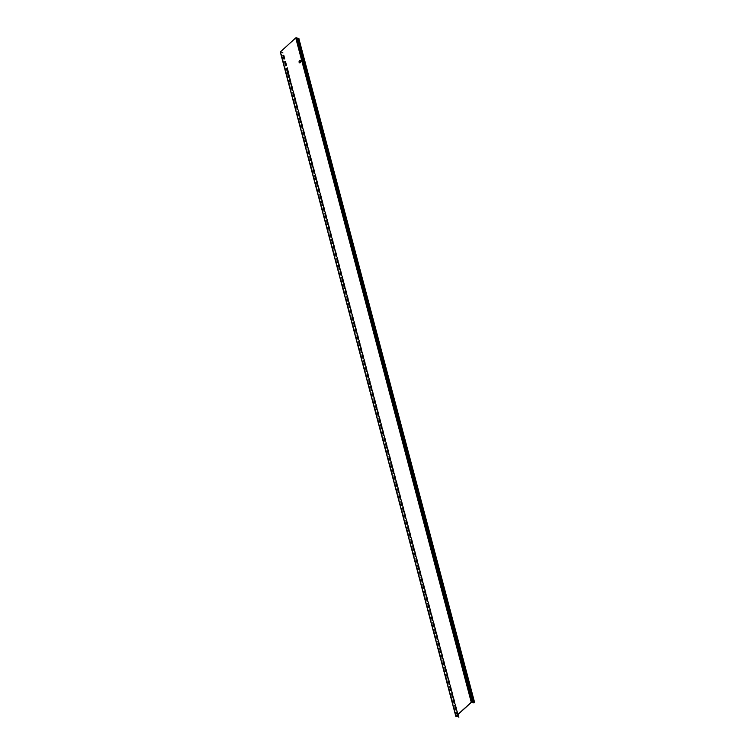<?xml version="1.0" encoding="UTF-8"?>
<svg xmlns="http://www.w3.org/2000/svg" width="755" height="755" viewBox="0 0 755 755"><rect width="100%" height="100%" fill="white"/><g stroke="black" fill="none" stroke-linecap="round" stroke-linejoin="round"><path stroke-width="0.57" stroke-dasharray="3.77 2.83" d="M288.325 71.215A1.359 0.821 104.1 0 1 288.41 71.225A1.359 0.821 104.1 0 1 288.939 72.254A1.359 0.821 104.1 0 1 288.372 73.65A1.359 0.821 104.1 0 1 287.749 73.858A1.359 0.821 104.1 0 1 287.674 73.83M300.33 60.287A1.359 0.821 104.1 0 1 300.405 60.296A1.359 0.821 104.1 0 1 300.943 61.325A1.359 0.821 104.1 0 1 300.367 62.722A1.359 0.821 104.1 0 1 299.744 62.929A1.359 0.821 104.1 0 1 299.669 62.901M299.159 38.448L297.734 38.524A1.019 0.547 -14.8 0 1 297.008 38.345L295.885 37.958L280.567 51.906L281.87 52.123A1.019 0.547 165.2 0 1 282.596 52.312L283.267 52.916L280.492 52.218L456.02 716.552M474.565 702.886L299.037 38.552M458.172 714.343L288.684 72.829M288.41 71.225L283.389 52.803M458.795 717.25L283.267 52.916M471.413 702.292L295.885 37.958M456.095 716.24L280.567 51.906M471.79 702.197L296.262 37.863M472.101 702.273L296.573 37.939M472.177 702.32L296.658 37.977M472.526 702.678L297.008 38.345M473.253 702.858L297.734 38.524M474.074 702.792L298.555 38.458M474.197 702.801L298.669 38.467M456.086 716.25L280.615 52.114M456.322 716.033L280.926 52.189M456.416 715.948L281.049 52.199M457.096 715.334L287.749 73.858M287.249 72.499L281.87 52.123M457.643 714.834L288.221 73.603M287.674 71.546L282.596 52.312M457.841 714.645L288.419 73.377M287.882 71.357L282.946 52.671M457.898 714.598L288.467 73.311M287.938 71.319L283.021 52.708M458.427 717.156L282.899 52.822M458.285 717.09L282.766 52.756M457.936 716.721L282.417 52.388M457.36 716.58L281.832 52.246M456.539 716.646L281.011 52.312M456.331 716.637L280.803 52.303M456.039 716.363L280.511 52.029"/><path stroke-width="1.13" d="M288.212 73.612A1.359 0.821 -75.9 0 0 288.787 72.216A1.359 0.821 -75.9 0 0 288.25 71.187A1.359 0.821 -75.9 0 0 287.627 71.395A1.359 0.821 -75.9 0 0 287.06 72.791A1.359 0.821 -75.9 0 0 287.589 73.82A1.359 0.821 -75.9 0 0 288.212 73.612L287.674 71.546M287.674 73.83A1.359 0.821 104.1 0 1 287.221 72.763A1.359 0.821 104.1 0 1 287.787 71.432A1.359 0.821 104.1 0 1 288.325 71.215M300.216 62.684A1.359 0.821 -75.9 0 0 300.783 61.287A1.359 0.821 -75.9 0 0 300.254 60.258A1.359 0.821 -75.9 0 0 299.631 60.466A1.359 0.821 -75.9 0 0 299.055 61.863A1.359 0.821 -75.9 0 0 299.593 62.892A1.359 0.821 -75.9 0 0 300.216 62.684M299.669 62.901A1.359 0.821 104.1 0 1 299.216 61.834A1.359 0.821 104.1 0 1 299.782 60.504A1.359 0.821 104.1 0 1 300.33 60.287M474.687 702.782L298.791 38.354L474.687 702.782L473.253 702.858A1.019 0.547 -14.8 0 1 472.526 702.678L471.413 702.292L456.086 716.25M474.319 702.688L471.262 702.254L455.935 716.202L280.407 51.868L295.733 37.92L298.791 38.354M456.143 716.448L457.388 716.457A1.019 0.547 165.2 0 1 458.115 716.646L455.935 716.202M458.917 717.137L458.172 714.343M288.684 72.829L288.25 71.206M471.262 702.254L295.733 37.92M474.112 702.678L298.584 38.335M473.291 702.745L297.763 38.411M472.705 702.594L297.187 38.26M472.356 702.235L296.838 37.901M472.224 702.159L296.696 37.825M471.903 702.084L296.385 37.75M456.454 716.523L456.322 716.033M456.567 716.533L456.416 715.948M457.388 716.457L457.096 715.334M287.589 73.782L287.249 72.499M458.115 716.646L457.643 714.834M458.464 717.005L457.841 714.645M288.419 73.377L287.882 71.357M458.549 717.052L457.898 714.598M288.467 73.311L287.938 71.319M455.841 716.419L280.313 52.086"/></g></svg>
